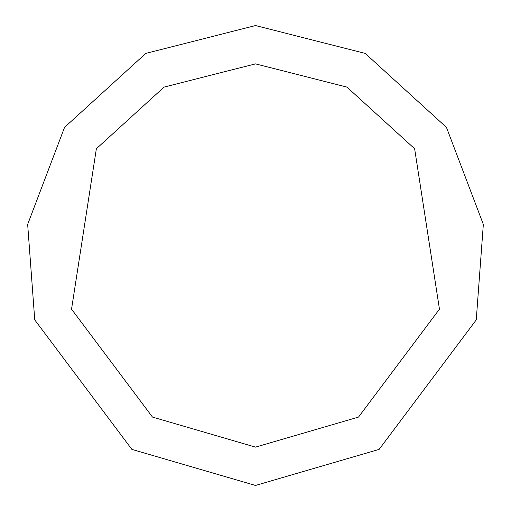 <?xml version="1.0" encoding="UTF-8"?>
<svg xmlns="http://www.w3.org/2000/svg" width="511" height="511" viewBox="0 0 511 511"><rect width="100%" height="100%" fill="white"/><g stroke="black" fill="none" stroke-linecap="round" stroke-linejoin="round"><path stroke-width="0.77" d="M255.5 485.45L379.124 449.393L476.252 319.886L483.336 224.386L446.461 127.399L365.224 53.419L255.5 25.55L145.776 53.419L64.539 127.399L27.664 224.386L34.748 319.886L131.876 449.393L255.5 485.45M255.5 447.125L358.518 417.078L439.46 309.155L414.632 148.746L346.937 87.1L255.5 63.875L164.063 87.1L96.368 148.746L71.54 309.155L152.482 417.078L255.5 447.125"/></g></svg>
